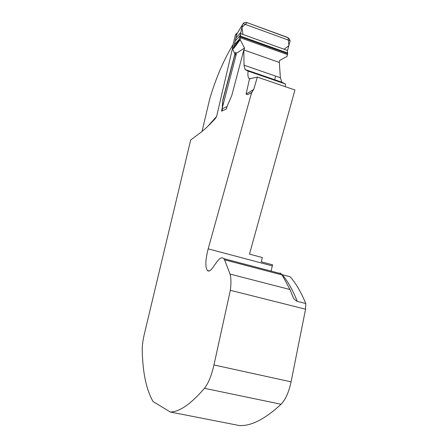 <?xml version="1.0" encoding="UTF-8"?>
<svg xmlns="http://www.w3.org/2000/svg" width="448" height="448" viewBox="0 0 448 448"><rect width="100%" height="100%" fill="white"/><g stroke="black" fill="none" stroke-linecap="round" stroke-linejoin="round"><path stroke-width="0.67" d="M234.942 54.018L222.746 100.038L222.242 108.013L221.536 111.149L226.346 109.043L227.36 105.711L231.734 95.67L243.824 49.935L279.345 62.468L280.358 77.75L281.803 82.186L285.398 83.966L285.32 86.688M246.081 94.069C246.848 94.769 247.901 94.685 249.245 93.828L251.58 92.708L208.186 248.847L272.294 265.899L272.591 264.813L261.234 261.783L262.399 257.566L249.491 254.1L294.935 89.992L257.348 77.084L249.547 78.792L246.081 94.069L253.714 89.51L257.348 77.084M232.338 49.011L216.586 116.519L215.331 118.535C209.188 125.278 203.689 130.402 198.834 133.918L190.686 139.972L144.39 333.866C142.878 340.318 142.162 345.8 142.234 350.308C142.727 372.775 146.339 389.855 153.065 401.542L170.274 412.009C179.536 411.919 190.932 404.018 204.467 388.304L281.047 404.264C265.244 418.936 251.44 426.048 239.646 425.6L170.274 412.009M281.047 404.264C285.527 399.666 288.87 392.196 291.088 381.847L305.558 309.204L230.334 290.31L213.954 364.963C211.495 375.62 208.331 383.398 204.467 388.304M230.334 290.31C231.241 283.27 231.14 277.861 230.042 274.075L224.543 259.795L282.1 274.949L281.142 273.756C280.168 272.944 279.714 272.821 279.782 273.398M208.186 248.847C205.408 259.689 205.128 266.902 207.34 270.48C208.639 271.757 210.37 270.922 212.526 267.988L217.006 261.699C219.722 257.964 221.973 256.939 223.759 258.63L224.543 259.795M243.824 49.935L244.026 65.167L245.078 69.524L248.091 71.109C247.688 74.827 247.946 77.241 248.864 78.361L249.547 78.792M272.294 265.899L271.124 271.113M251.58 92.708L253.714 89.51M202.048 131.387L209.782 98.661C215.958 77.991 223.77 59.858 233.218 44.257M305.766 303.52C301.011 292.018 295.803 283.102 290.153 276.774L282.184 274.674C287.661 280.969 292.684 289.867 297.248 301.358L305.766 303.52L305.558 309.204M281.842 274.579L282.184 274.674M297.248 301.358C295.075 300.317 293.591 298.687 292.796 296.475L290.002 289.542L282.1 274.949M248.091 71.109L285.398 83.966M222.522 106.159L222.746 100.038M243.107 23.615L290.136 40.712C289.666 39.06 288.618 37.884 286.978 37.184L247.145 22.658L288.075 37.755L288.966 45.668L284.082 49.241L242.928 34.457L241.954 27.339L247.145 22.658C245.42 22.131 244.07 22.45 243.107 23.615L236.768 34.149L235.211 40.93L240.1 35.504L240.386 34.25L240.671 36.842L240.184 39.704L244.513 47.998L243.986 49.997M274.624 79.918L275.615 76.11M279.188 62.412L279.703 60.441L287.045 56.409L287.666 53.654L287.381 51.111L290.136 40.712M240.386 34.25L242.474 25.06M222.908 100.089L234.791 55.255L236.27 54.286L222.242 108.013M227.018 106.607L222.32 108.702L222.398 108.069M222.32 108.702L222.281 109.564L221.984 109.463M222.6 110.684L222.281 109.564M234.791 55.255L235.06 54.236L234.556 53.267L236.034 52.282M236.796 34.003L235.312 35.106L232.299 48.266L234.556 53.267M235.312 35.106L236.69 33.488M234.349 44.71L239.21 39.396L239.053 40.074L240.184 39.704L233.895 48.21L233.766 47.253L235.211 40.93M240.1 35.504L239.21 39.396M234.601 53.362L236.079 52.382M244.513 47.998L235.06 54.236M234.819 55.132L236.27 54.286M242.676 24.416L236.813 33.998M207.889 126.218L216.586 116.519M230.042 274.075L290.002 289.542M245.577 69.905L282.408 82.6M291.088 381.847L213.954 364.963M244.026 65.167L280.358 77.75M240.61 37.839L287.571 54.622M240.671 36.842L287.666 53.654M240.363 36.081L287.319 52.892M240.526 33.594L287.538 50.478M235.906 37.912L240.794 32.413M239.053 40.074L233.766 47.253L232.299 48.266M232.428 49.218L233.895 48.21M207.34 270.48L209.244 270.967M291.469 293.25L292.796 296.475M249.239 93.822L252.241 92.109M215.331 118.535L209.686 124.505M245.078 69.524L281.803 82.186M250.309 78.854L248.864 78.361M223.759 258.63L281.142 273.756M237.294 33.034L235.715 34.21"/></g></svg>
